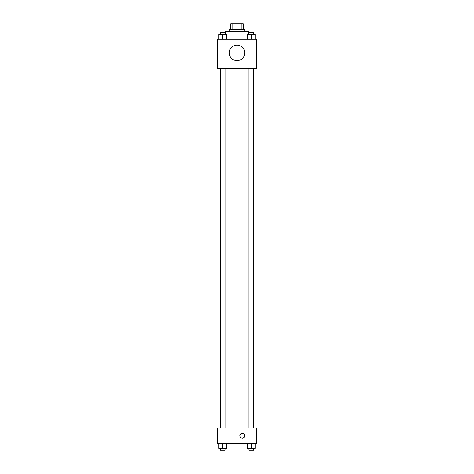 <?xml version="1.0" encoding="UTF-8"?>
<svg xmlns="http://www.w3.org/2000/svg" width="474" height="474" viewBox="0 0 474 474"><rect width="100%" height="100%" fill="white"/><g stroke="black" fill="none" stroke-linecap="round" stroke-linejoin="round"><path stroke-width="0.71" d="M232.912 29.53L232.912 23.7L230.684 23.7L230.684 29.53L230.684 23.7M232.912 23.7L243.316 23.7L243.316 29.53M241.088 29.53L241.088 23.7M229.226 31.474L229.226 29.53L244.774 29.53L244.774 31.474M248.66 34.389L248.66 31.474L225.34 31.474L225.34 34.389M217.566 39.247L256.434 39.247L256.434 68.398L217.566 68.398L217.566 39.247M237 60.66A7.774 7.774 0 0 1 230.269 48.994A7.774 7.774 0 0 1 243.731 48.994A7.774 7.774 0 0 1 237 60.66M217.566 427.951L256.434 427.951L256.434 443.498L217.566 443.498L217.566 427.951M242.344 438.154A2.429 2.429 0 0 1 240.241 434.51A2.429 2.429 0 0 1 244.448 434.51A2.429 2.429 0 0 1 242.344 438.154M247.416 443.498L247.416 448.357L255.19 448.357L255.19 443.498L255.19 448.357M251.303 448.357L251.303 443.498M253.732 448.357L253.732 450.3L248.874 450.3L248.874 448.357M218.81 443.498L218.81 448.357L226.584 448.357L226.584 443.498L226.584 448.357M222.697 448.357L222.697 443.498M225.126 448.357L225.126 450.3L220.268 450.3L220.268 448.357M247.416 39.247L247.416 34.389L255.19 34.389L255.19 39.247L255.19 34.389M251.303 39.247L251.303 34.389M253.732 34.389L253.732 32.445L248.874 32.445L248.874 34.389M218.81 39.247L218.81 34.389L226.584 34.389L226.584 39.247L226.584 34.389M222.697 39.247L222.697 34.389M225.126 34.389L225.126 32.445L220.268 32.445L220.268 34.389M254.023 427.951L254.023 68.398M219.977 427.951L219.977 68.398M248.874 68.398L248.874 427.951M253.732 68.398L253.732 427.951M225.126 427.951L225.126 68.398M220.268 427.951L220.268 68.398"/></g></svg>
